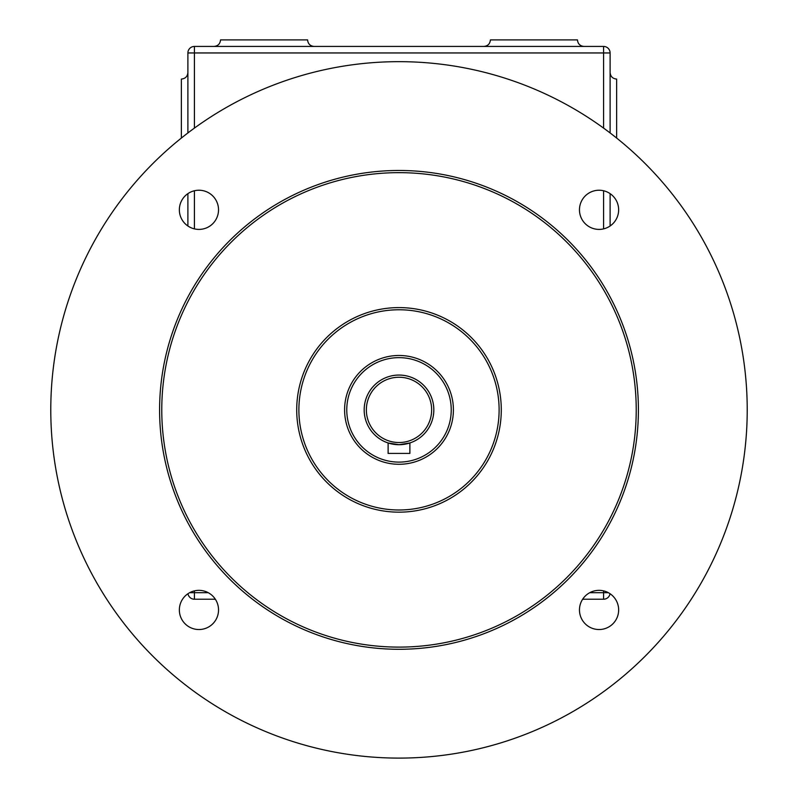 <?xml version="1.0" encoding="UTF-8"?>
<svg xmlns="http://www.w3.org/2000/svg" width="798" height="798" viewBox="0 0 798 798"><rect width="100%" height="100%" fill="white"/><g stroke="black" fill="none" stroke-linecap="round" stroke-linejoin="round"><path stroke-width="1.2" d="M187.889 72.548C187.5 76.508 185.326 78.683 181.365 79.072L181.365 138.054M610.111 132.957L610.111 52.957A6.534 6.534 0 0 0 603.577 46.434L194.423 46.434A6.534 6.534 0 0 0 187.889 52.957L187.889 132.957M187.889 193.645L187.889 225.994M314.123 46.434C310.163 46.035 307.988 43.86 307.589 39.9L220.537 39.9C220.148 43.86 217.964 46.035 214.014 46.434M220.537 39.9L307.589 39.9M583.986 46.434C580.036 46.035 577.852 43.86 577.463 39.9L490.411 39.9C490.012 43.86 487.837 46.035 483.877 46.434M616.635 138.054L616.635 79.072C612.674 78.683 610.5 76.508 610.111 72.548M610.111 225.994L610.111 193.645M214.014 599.228L215.44 599.388M187.969 593.712A6.534 6.534 0 0 0 194.423 599.228L215.34 599.228M582.66 599.228L603.577 599.228A6.534 6.534 0 0 0 610.031 593.712M582.56 599.388L583.986 599.228M399 512.166A102.294 102.294 0 0 0 487.588 358.741A102.294 102.294 0 0 0 310.412 358.741A102.294 102.294 0 0 0 399 512.166M399 509.992A100.109 100.109 0 0 1 312.297 359.828A100.109 100.109 0 0 1 485.703 359.828A100.109 100.109 0 0 1 399 509.992M399 647.108A237.225 237.225 0 0 1 193.555 291.27A237.225 237.225 0 0 1 604.445 291.27A237.225 237.225 0 0 1 399 647.108M399 649.283A239.4 239.4 0 0 0 606.33 290.183A239.4 239.4 0 0 0 191.67 290.183A239.4 239.4 0 0 0 399 649.283M399 444.705A34.823 34.823 0 0 0 429.154 392.466A34.823 34.823 0 0 0 368.846 392.466A34.823 34.823 0 0 0 399 444.705L388.117 442.96L399 444.705L409.883 442.96L399 444.705M399 442.531A32.648 32.648 0 0 1 370.731 393.564A32.648 32.648 0 0 1 427.269 393.564A32.648 32.648 0 0 1 399 442.531M406.691 443.848A34.823 34.823 0 0 0 427.778 390.282A34.823 34.823 0 0 0 370.222 390.282A34.823 34.823 0 0 0 391.309 443.848M399 464.286A54.414 54.414 0 0 0 446.122 382.681A54.414 54.414 0 0 0 351.878 382.681A54.414 54.414 0 0 0 399 464.286M399 462.112A52.229 52.229 0 0 1 353.763 383.768A52.229 52.229 0 0 1 444.237 383.768A52.229 52.229 0 0 1 399 462.112M544.635 39.9L523.229 39.9M179.351 209.824A19.591 19.591 0 0 1 208.737 192.857A19.591 19.591 0 0 1 208.737 226.782A19.591 19.591 0 0 1 179.351 209.824M579.468 209.824A19.591 19.591 0 0 1 608.854 192.857A19.591 19.591 0 0 1 608.854 226.782A19.591 19.591 0 0 1 579.468 209.824M179.351 609.941A19.591 19.591 0 0 1 208.737 592.974A19.591 19.591 0 0 1 208.737 626.909A19.591 19.591 0 0 1 179.351 609.941M579.468 609.941A19.591 19.591 0 0 1 608.854 592.974A19.591 19.591 0 0 1 608.854 626.909A19.591 19.591 0 0 1 579.468 609.941M388.117 442.96L388.117 453.414L409.883 453.414L409.883 442.96M399 758.1A348.217 348.217 0 0 0 700.564 235.769A348.217 348.217 0 0 0 97.436 235.769A348.217 348.217 0 0 0 399 758.1M603.577 590.879L603.577 592.695L589.772 592.695M208.228 592.695L194.423 592.695L194.423 590.879M194.423 128.099L194.423 52.957L603.577 52.957L603.577 128.099M603.577 190.762L603.577 228.876M194.423 228.876L194.423 190.762M187.889 52.957L194.423 52.957L194.423 46.434M603.577 46.434L603.577 52.957L610.111 52.957M194.423 599.228L194.423 592.695L189.655 592.695M608.345 592.695L603.577 592.695L603.577 599.228"/></g></svg>
